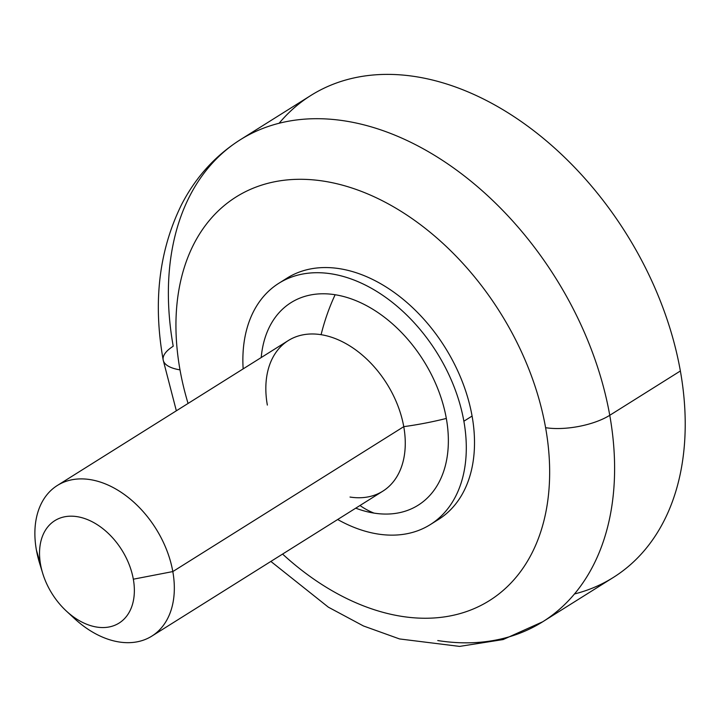 <?xml version="1.0" encoding="UTF-8"?>
<svg xmlns="http://www.w3.org/2000/svg" width="721" height="721" viewBox="0 0 721 721"><rect width="100%" height="100%" fill="white"/><g stroke="black" fill="none" stroke-linecap="round" stroke-linejoin="round"><path stroke-width="1.08" d="M41.403 568.563A88.908 60.528 57.9 0 1 36.392 549.997L40.565 564.525A60.465 41.16 57.9 0 1 77.111 516.66A60.465 41.16 57.9 0 1 133.331 579.197L172.815 571.573A88.908 60.528 -122.1 0 0 90.143 479.6A88.908 60.528 -122.1 0 0 36.392 549.997A88.908 60.528 57.9 0 1 57.347 485.476A88.908 60.528 57.9 0 1 125.778 495.57A88.908 60.528 57.9 0 1 172.815 571.573L403.76 426.661A149.013 55.733 -10.1 0 0 446.326 418.441A149.013 55.733 169.9 0 1 403.76 426.661A88.908 60.528 57.9 0 1 350.018 497.048M359.995 505.502A149.013 93.865 99 0 0 374.037 513.109A149.013 93.865 -81 0 1 359.995 505.502M267.347 405.076A88.908 60.528 57.9 0 1 321.088 334.688A88.908 60.528 57.9 0 1 403.76 426.661A88.908 60.528 -122.1 0 0 321.088 334.688A88.908 60.528 -122.1 0 0 288.292 340.555L57.347 485.476M40.565 564.525A60.465 41.16 -122.1 0 0 96.776 627.072A60.465 41.16 -122.1 0 0 133.331 579.197A60.465 41.16 -122.1 0 0 77.111 516.66A60.465 41.16 -122.1 0 0 40.565 564.525L36.392 549.997A88.908 60.528 -122.1 0 0 39.502 562.858L42.683 573.276A60.465 41.16 57.9 0 1 40.565 564.525M321.088 334.688A149.013 93.865 -81 0 1 335.139 294.736A149.013 93.865 99 0 0 321.088 334.688M151.861 636.102L382.815 491.181A88.908 60.528 -122.1 0 0 403.76 426.661L172.815 571.573A88.908 60.528 57.9 0 1 151.861 636.102A88.908 60.528 57.9 0 1 119.064 641.969A88.908 60.528 57.9 0 1 70.108 614.31M66.422 611.111L74.416 618.501A88.908 60.528 -122.1 0 0 119.064 641.969A88.908 60.528 -122.1 0 0 172.815 571.573L133.331 579.197A60.465 41.16 57.9 0 1 96.776 627.072A60.465 41.16 57.9 0 1 66.422 611.111A60.465 41.16 57.9 0 1 42.683 573.276M279.117 123.255A284.516 193.679 57.9 0 1 506.457 111.836A284.516 193.679 57.9 0 1 680.372 370.982A284.516 193.679 57.9 0 1 574.475 593.969M240.264 139.766C215.246 155.691 195.715 177.231 181.674 204.394C159.035 250.196 152.861 302.045 163.171 359.959A46.234 17.295 -10.1 0 0 179.998 369.855A46.234 17.295 169.9 0 1 163.171 359.959A46.234 17.295 169.9 0 1 173.22 346.242A284.516 193.679 57.9 0 1 240.264 139.766A284.516 193.679 57.9 0 1 459.25 172.085A284.516 193.679 57.9 0 1 609.759 415.296L680.372 370.982A284.516 193.679 -122.1 0 0 529.872 127.77A284.516 193.679 -122.1 0 0 310.877 95.451L240.264 139.766A284.516 193.679 -122.1 0 1 459.25 172.085A284.516 193.679 -122.1 0 1 609.759 415.296A284.516 193.679 57.9 0 1 542.715 621.772A284.516 193.679 57.9 0 1 437.764 640.554M355.732 508.17A119.587 81.401 -122.1 0 0 374.037 513.109A119.587 81.401 57.9 0 1 355.732 508.17M179.998 369.855A238.281 162.207 57.9 0 1 324.044 181.205A238.281 162.207 57.9 0 1 545.599 427.688A46.234 17.295 -10.1 0 0 609.759 415.296A46.234 17.295 169.9 0 1 545.599 427.688A238.281 162.207 -122.1 0 0 324.044 181.205A238.281 162.207 -122.1 0 0 179.998 369.855A238.281 162.207 -122.1 0 0 188.064 403.445A238.281 162.207 57.9 0 1 179.998 369.855M282.587 554.07A238.281 162.207 -122.1 0 0 401.552 616.338A238.281 162.207 -122.1 0 0 545.599 427.688A238.281 162.207 57.9 0 1 401.552 616.338A238.281 162.207 57.9 0 1 282.587 554.07M283.065 280.829A142.461 96.974 57.9 0 1 394.054 292.329A142.461 96.974 57.9 0 1 472.084 416.062A142.461 96.974 57.9 0 1 434.312 521.869M430.302 524.6L438.521 519.444A142.461 96.974 -122.1 0 0 472.084 416.062L463.873 421.217A142.461 96.974 57.9 0 1 430.302 524.6A142.461 96.974 57.9 0 1 377.75 534A142.461 96.974 57.9 0 1 337.662 519.508A142.461 96.974 -122.1 0 0 377.75 534A142.461 96.974 -122.1 0 0 463.873 421.217A142.461 96.974 -122.1 0 0 339.014 275.359A142.461 96.974 -122.1 0 0 243.148 368.882A142.461 96.974 57.9 0 1 278.865 283.254A142.461 96.974 57.9 0 1 388.511 299.431A142.461 96.974 57.9 0 1 463.873 421.217L472.084 416.062A142.461 96.974 -122.1 0 0 396.73 294.285A142.461 96.974 -122.1 0 0 287.075 278.099L278.865 283.254M261.218 357.544A119.587 81.401 57.9 0 1 335.139 294.736A119.587 81.401 57.9 0 1 446.326 418.441A119.587 81.401 57.9 0 1 374.037 513.109A119.587 81.401 -122.1 0 0 446.326 418.441A119.587 81.401 -122.1 0 0 335.139 294.736A119.587 81.401 -122.1 0 0 261.218 357.544M613.328 577.458A284.516 193.679 -122.1 0 0 680.372 370.982L609.759 415.296A284.516 193.679 -122.1 0 1 542.715 621.772L613.328 577.458M163.171 359.959L176.348 410.799M270.862 561.425L328.352 607.172L363.447 625.963L399.533 638.941L459.556 646.404L503.123 639.563L542.715 621.772"/></g></svg>
